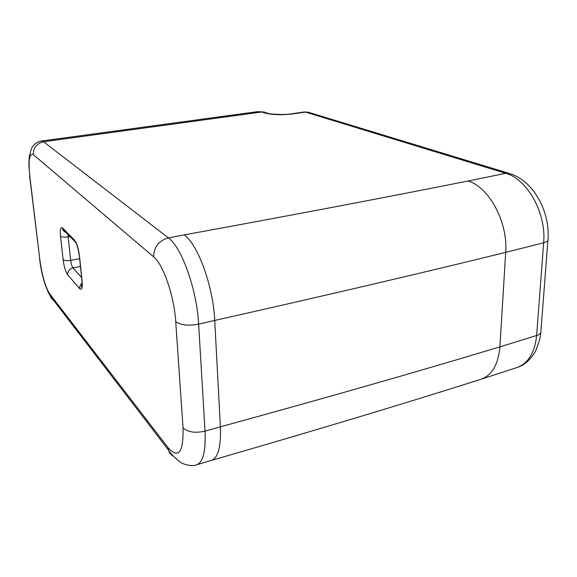 <?xml version="1.0" encoding="UTF-8"?>
<svg xmlns="http://www.w3.org/2000/svg" width="577" height="577" viewBox="0 0 577 577"><rect width="100%" height="100%" fill="white"/><g stroke="black" fill="none" stroke-linecap="round" stroke-linejoin="round"><path stroke-width="0.87" d="M267.641 113.085L261.828 111.981L54.966 140.204L52.817 139.475L41.479 140.997C36.286 142.014 32.831 144.877 31.108 149.594L29.211 157.168L28.85 165.383L29.824 176.31C28.201 160.146 29.377 152.941 33.343 154.686L153.641 256.859C163.132 264.179 174.196 295.994 175.718 321.577L183.032 427.817C183.522 452.62 178.538 459.242 168.08 447.665L49.745 293.938C45.359 286.964 42.063 275.597 39.849 259.83L29.824 176.31M480.064 379.558C403.792 403.763 314.112 430.752 211.031 460.525C217.983 458.39 221.099 447.161 220.392 426.829L214.731 320.451C213.274 286.192 197.651 243.761 184.092 234.926L168.376 237.868C158.805 240.652 153.893 246.985 153.641 256.859M508.618 173.237L309.532 112.609L304.093 111.974M260.443 112.183L256.65 111.772L261.828 111.981L265.023 113.042C272.474 114.96 282.146 115.198 294.032 113.763L292.806 113.647C283.769 115.407 267.778 113.719 269.618 113.669M480.187 379.522C491.669 375.815 498.247 364.931 499.906 346.871L505.683 252.373C508.106 222.109 488.964 186.955 468.048 181.005C388.17 196.93 293.52 214.904 184.092 234.926M63.117 259.657C64.465 260.696 66.982 260.934 70.69 260.364L68.144 236.837C64.408 237.378 61.862 237.169 60.513 236.195L63.117 259.657C64.069 266.725 65.576 271.745 67.646 274.731L79.705 288.68C81.826 290.512 82.619 287.937 82.093 280.949L79.503 256.159C78.494 248.485 76.856 243.162 74.584 240.191L62.504 227.922C60.585 226.624 59.921 229.379 60.513 236.195M67.271 232.769C65.172 232.408 63.708 231.283 62.871 229.386L62.504 227.922M69.875 236.527L68.144 236.837L68.036 234.651M76.402 243.782L74.584 240.191M79.287 255.301L79.503 256.159M81.876 280.033L82.093 280.949M82.114 283.083C80.354 284.649 79.554 286.517 79.705 288.68M81.609 277.515L72.976 267.901C69.406 268.94 67.632 271.219 67.646 274.731M80.455 266.466L72.976 267.901C71.923 266.423 71.159 263.913 70.69 260.364L79.64 258.669M33.343 154.686C33.235 147.698 36.639 143.377 43.542 141.74L41.479 140.997M29.571 175.386L39.849 259.83M39.575 258.647L39.683 259.585C41.594 274.659 45.085 286.74 50.17 295.835L49.745 293.938M55.464 301.367C52.868 300.278 51.101 298.432 50.17 295.835L168.542 450.175L168.08 447.665M173.59 456.328C171.095 454.979 169.407 452.923 168.542 450.175C171.29 454.301 175.156 458.239 180.139 461.975C181.279 463.735 192.191 467.031 196.324 464.867C202.989 462.826 205.888 451.582 205.03 431.149C195.177 433.305 187.842 432.195 183.032 427.817M294.032 113.763L305.413 112.075L505.712 173.316C527.205 178.928 546.484 213.115 543.649 242.78L536.646 335.489L499.906 346.871C421.398 370.571 328.226 397.221 220.392 426.829L205.03 431.149L198.632 324.151C188.318 326.027 180.68 325.161 175.718 321.577M468.048 181.005L505.712 173.316L510.522 173.814C533.869 181.517 549.96 211.615 548.02 239.029C548.561 240.595 547.104 241.842 543.649 242.78L505.683 252.373C424.535 272.38 327.548 295.071 214.731 320.451L198.632 324.151C196.93 289.683 181.503 246.855 168.376 237.868L43.542 141.74L54.966 140.204M269.567 113.719L265.023 113.042M481.788 379.002L515.946 367.874C527.832 364.029 534.728 353.239 536.646 335.489C539.993 334.386 541.421 332.864 540.93 330.938L547.905 240.501M257.782 111.613L264.627 112.068M82.295 284.144C81.27 286.098 81.025 287.065 81.559 287.065C81.927 287.952 82.057 285.853 81.956 280.761L79.359 255.979C78.039 247.706 76.582 242.946 74.988 241.698L62.871 229.386C62.143 229.545 63.059 230.483 65.634 232.206M211.045 460.518L197.06 464.651M292.806 113.647L304.173 111.96L308.125 112.154M540.786 332.741L539.69 339.723L535.687 350.859C530.898 359.305 525.027 364.736 518.088 367.152M256.65 111.772L52.824 139.475"/></g></svg>
